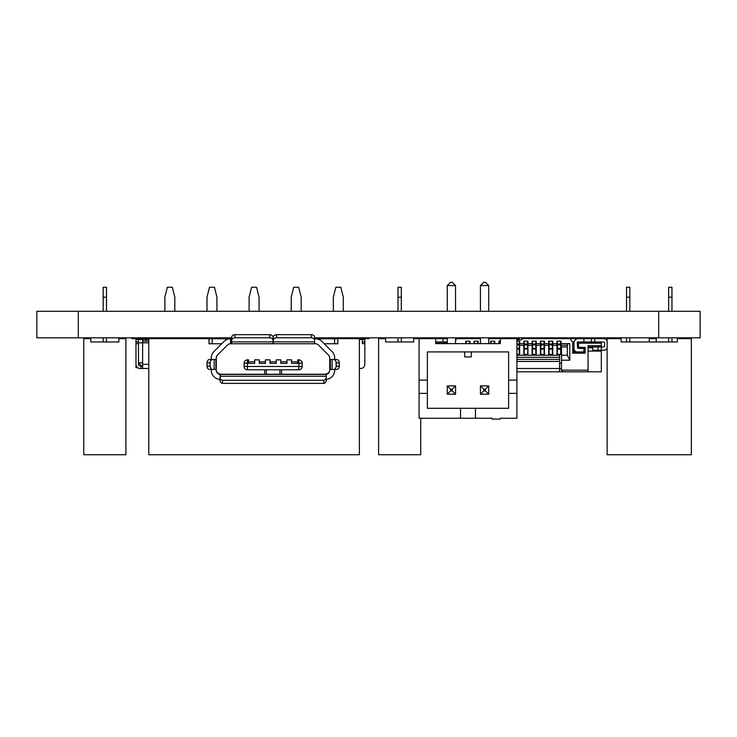<?xml version="1.0" encoding="UTF-8"?>
<svg xmlns="http://www.w3.org/2000/svg" width="737" height="737" viewBox="0 0 737 737"><rect width="100%" height="100%" fill="white"/><g stroke="black" fill="none" stroke-linecap="round" stroke-linejoin="round"><path stroke-width="1.11" d="M516.913 339.812L521.722 339.812L521.722 338.651L570.641 338.651A3.317 3.317 0 0 0 572.713 341.728L572.713 353.161L585.15 353.161L585.15 347.357L578.517 347.357L578.517 343.212L577.274 341.968L603.391 341.968A1.244 1.244 0 0 1 604.635 343.212L604.635 345.699A1.244 1.244 0 0 1 603.391 346.943L588.052 346.943M455.558 340.641A3.317 3.317 0 0 0 456.221 338.651L480.432 338.651M488.723 338.651L516.913 338.651L516.913 418.248L500.331 418.248L500.331 419.077L492.04 419.077L492.04 418.248L475.457 418.248L475.457 408.298L508.622 408.298L508.622 393.374L516.913 393.374M435.659 343.212L447.267 343.212M469.902 343.626L469.902 341.139L465.756 341.139L465.756 343.626M478.193 343.626L478.193 341.139L474.048 341.139L474.048 343.626M494.776 343.626L494.776 341.139L490.63 341.139L490.63 343.626M500.331 341.139L498.921 341.139L498.921 343.626M519.649 343.626L523.795 343.626L523.795 345.285L519.649 345.285L519.649 341.139L516.913 341.139M527.941 343.626L532.086 343.626L532.086 345.285L527.941 345.285L527.941 341.139L523.795 341.139L523.795 343.626M536.232 343.626L540.378 343.626L540.378 345.285L536.232 345.285L536.232 341.139L532.086 341.139L532.086 343.626M544.523 343.626L548.669 343.626L548.669 345.285L544.523 345.285L544.523 341.139L540.378 341.139L540.378 343.626M552.814 343.626L556.96 343.626L556.96 341.139L561.106 341.139L561.106 354.405L556.96 354.405L556.96 345.285L552.814 345.285L552.814 341.139L548.669 341.139L548.669 343.626M561.106 343.626L569.812 343.626L567.324 343.958L567.324 355.234L561.52 355.234L561.52 346.943L567.324 346.943M578.517 343.212L601.318 343.212L601.318 345.699L588.052 345.699L588.052 370.158L561.52 370.158L561.52 360.209L569.812 360.209L569.812 343.626M591.369 341.968L591.369 338.651L570.641 338.651M456.221 338.651L455.558 338.651M442.955 341.968L442.955 338.651L447.267 338.651L435.659 338.651L435.659 343.626L500.331 343.626L500.331 338.651M435.659 341.968L447.267 341.968M607.122 340.531A4.477 4.477 0 0 0 603.474 338.651L594.741 338.651L594.741 341.968M588.052 370.158L588.052 371.817L601.318 371.817L601.318 350.259L603.474 350.259A4.477 4.477 0 0 0 607.122 348.38M573.524 341.94A3.317 3.317 0 0 0 573.957 341.968L574.114 341.968M601.318 343.212L601.318 341.968M601.318 345.699L601.318 350.259L598.002 350.259L598.002 346.943L598.002 350.259L592.723 350.259L592.723 346.943M556.96 345.285L556.96 343.626M561.106 345.285L567.324 345.285M519.649 345.285L519.649 354.405L516.913 354.405M523.795 345.285L523.795 354.405L527.941 354.405L527.941 345.285M532.086 345.285L532.086 354.405L536.232 354.405L536.232 345.285M540.378 345.285L540.378 354.405L544.523 354.405L544.523 345.285M548.669 345.285L548.669 354.405L552.814 354.405L552.814 345.285M588.052 371.817L563.179 371.817L561.52 370.158M563.179 371.817L516.913 371.817L559.613 371.817L559.613 355.234L516.913 355.234M592.723 347.8L588.052 347.8M601.318 351.088L588.052 351.088M559.613 354.405L559.613 355.234M560.691 354.405L560.691 348.389L557.375 348.389L557.375 354.405M560.691 344.925L557.375 344.925L557.375 348.389L560.691 348.389L560.691 341.139M560.691 338.651L560.691 337.988L557.375 337.988L557.375 338.651M559.613 357.307L516.913 357.307M559.613 359.38L516.913 359.38M559.613 361.452L516.913 361.452M466.171 343.626L466.171 341.139M466.171 338.651L466.171 337.988L469.487 337.988L469.487 338.651M469.487 343.626L469.487 341.139M557.375 344.925L557.375 341.139M552.4 354.405L552.4 348.389L549.083 348.389L549.083 354.405M552.4 344.925L549.083 344.925L549.083 348.389L552.4 348.389L552.4 341.139M552.4 338.651L552.4 337.988L549.083 337.988L549.083 338.651M549.083 344.925L549.083 341.139M544.109 354.405L544.109 348.389L540.792 348.389L540.792 354.405M544.109 344.925L540.792 344.925L540.792 348.389L544.109 348.389L544.109 341.139M544.109 338.651L544.109 337.988L540.792 337.988L540.792 338.651M540.792 344.925L540.792 341.139M535.817 354.405L535.817 348.389L532.501 348.389L532.501 354.405M535.817 344.925L532.501 344.925L532.501 348.389L535.817 348.389L535.817 341.139M535.817 338.651L535.817 337.988L532.501 337.988L532.501 338.651M532.501 344.925L532.501 341.139M527.526 354.405L527.941 348.601M524.21 354.405L524.21 348.389L527.526 348.389L527.526 341.139M527.526 338.651L527.526 337.988L524.21 337.988L524.21 338.651M527.526 344.925L524.21 344.925L524.21 348.583L527.526 348.583M524.21 344.925L524.21 341.139M519.235 354.405L519.235 348.389L516.913 348.583M516.913 348.389L519.235 348.389L519.235 341.139M519.235 339.812L519.235 337.988L515.918 337.988L515.918 338.651M519.235 339.149L516.913 339.149M510.944 338.651L510.944 337.988L507.627 337.988L507.627 338.651M502.652 338.651L502.652 337.988L499.336 337.988L499.336 338.651M499.336 343.626L499.336 341.139M494.361 343.626L494.361 341.139M494.361 338.651L494.361 337.988L491.045 337.988L491.045 338.651M491.045 343.626L491.045 341.139M477.779 343.626L477.779 341.139M477.779 338.651L477.779 337.988L474.462 337.988L474.462 338.651M474.462 343.626L474.462 341.139M561.52 368.915L559.613 368.915M559.613 363.111L561.52 363.111M561.52 360.209L561.52 355.234M572.713 341.728L573.957 341.968L573.957 351.918L583.907 351.918L583.907 348.601L577.642 348.233L577.274 341.968M573.957 348.601A3.317 3.317 0 0 0 577.274 351.918M583.907 341.968L583.907 338.651L578.434 338.651A4.477 4.477 0 0 0 573.957 343.129M591.369 338.651L594.741 338.651M572.713 353.161L573.957 351.918M585.15 353.161L583.907 351.918M585.15 347.357L583.907 348.601M578.517 347.357L577.642 348.233M569.812 360.209L567.324 355.234M677.321 341.968L621.162 341.968L621.162 338.651L607.122 338.651L607.122 454.729L691.361 454.729L691.361 338.651L677.321 338.651L677.321 341.968M668.643 337.822L668.643 341.968L656.262 341.968L656.262 338.651L649.242 338.651L649.242 341.968M668.643 341.968L656.262 341.968M363.166 339.481A4.146 4.146 0 0 0 360.679 338.651L368.97 338.651L359.38 338.651L359.38 454.729L148.782 454.729L148.782 338.651L138.473 338.651L223.403 338.651M360.679 339.481L360.679 338.651L322.898 338.651M301.175 311.29L301.175 297.195L298.688 287.246L293.713 287.246L291.226 297.195L291.226 311.29M343.295 338.651L343.295 337.822M343.295 311.29L343.295 297.195L340.807 287.246L335.832 287.246L333.345 297.195L333.345 311.29M333.345 337.822L333.345 338.651M216.936 338.651L216.936 337.822M216.936 311.29L216.936 297.195L214.449 287.246L209.474 287.246L206.986 297.195L206.986 311.29M206.986 337.822L206.986 338.651M259.055 311.29L259.055 297.195L256.568 287.246L251.593 287.246L249.106 297.195L249.106 311.29M174.816 338.651L174.816 337.822M174.816 311.29L174.816 297.195L172.329 287.246L167.354 287.246L164.867 297.195L164.867 311.29M164.867 337.822L164.867 338.651M626.524 341.968L626.524 337.822M626.524 311.29L626.524 287.246L629.84 287.246L629.84 311.29M629.84 341.968L629.84 337.822M671.96 297.195L668.643 297.195L668.643 287.246L671.96 287.246L671.96 311.29M671.96 337.822L671.96 341.968M668.643 297.195L668.643 311.29M626.524 297.195L629.84 297.195M561.106 348.49L561.023 341.139M435.659 338.651L419.077 338.651L419.077 380.108L427.368 380.108L427.368 408.298L475.457 408.298M419.077 380.108L419.077 418.248L475.457 418.248M516.913 380.108L508.622 380.108L508.622 351.918L427.368 351.918L427.368 380.108M419.077 393.374L427.368 393.374M460.533 418.248L460.533 408.298M508.622 380.108L508.622 393.374M464.678 351.918L464.678 356.892L471.312 356.892L471.312 351.918M488.723 394.203L488.723 385.912L480.432 385.912L480.432 394.203L488.723 394.203L485.407 390.886L483.748 390.886L480.432 394.203M455.558 394.203L455.558 385.912L447.267 385.912L447.267 394.203L455.558 394.203L452.242 390.886L450.583 390.886L447.267 394.203M480.432 385.912L483.748 389.228L483.748 390.886M488.723 385.912L485.407 389.228L485.407 390.886M483.748 389.228L485.407 389.228M447.267 385.912L450.583 389.228L450.583 390.886M455.558 385.912L452.242 389.228L452.242 390.886M450.583 389.228L452.242 389.228M447.304 285.551L455.521 285.551L452.242 282.271L450.583 282.271L447.267 285.587L447.267 311.29M447.267 337.822L447.267 343.626M455.521 285.551L455.558 311.29M455.558 337.822L455.558 343.626M480.469 285.551L488.686 285.551L485.407 282.271L483.748 282.271L480.432 285.587L480.432 311.29M480.432 337.822L480.432 343.626M488.686 285.551L488.723 311.29M488.723 337.822L488.723 343.626M264.712 369.79L264.712 374.249L221.45 374.249A5.703 5.703 0 0 1 216.356 371.116M248.526 361.83L254.661 361.83L248.526 361.83L248.526 363.387L254.661 363.387L254.661 359.84L259.267 359.84L259.267 363.387L259.286 361.83L265.421 361.83L259.286 361.83M270.046 361.83L276.182 361.83L270.046 361.83L270.046 363.387M280.815 361.83L286.951 361.83L280.815 361.83L280.815 363.387L286.951 363.387L286.951 359.84L291.557 359.84L291.557 363.387L291.576 361.83L297.711 361.83L291.576 361.83M264.712 374.249L281.589 374.249L281.589 369.79M281.589 374.249L324.575 374.249A5.703 5.703 0 0 0 329.568 371.31M230.589 338.78L230.589 343.755L232.21 343.755L231.694 343.746L231.694 338.78L230.534 338.78L230.534 343.746A4.229 4.229 0 0 0 227.54 344.99L217.397 355.133A3.878 3.878 0 0 0 216.263 357.869L216.263 370.223A4.192 4.192 0 0 0 220.464 374.424L220.087 379.389A9.166 9.166 0 0 1 211.289 370.223L211.289 369.458L215.932 369.458L215.932 359.509L214.172 359.509L214.172 369.458L209.548 369.458A3.317 2.543 90 0 1 207.014 366.142L207.014 362.825A3.317 2.543 90 0 1 209.548 359.509L214.172 359.509L211.289 359.509L211.289 357.869A8.853 8.853 0 0 1 213.887 351.613L221.745 343.755L208.986 343.755L208.986 338.78L208.986 343.755M230.211 338.78L208.986 338.78M272.985 338.78L273.316 343.755L273.316 338.78L272.985 341.876L231.694 341.876L231.694 337.26A3.317 2.589 180 0 1 235.011 334.672L235.011 337.804A3.317 2.589 180 0 0 231.694 340.393M230.589 343.755L230.312 343.755A4.229 4.229 0 0 0 227.54 344.99M272.985 341.876L272.985 343.746L232.21 343.755L315.657 343.755A4.229 4.229 0 0 1 318.43 344.99A4.229 4.229 0 0 0 315.657 343.755M223.403 338.78L231.694 338.513M334.57 338.78L337.813 338.78L337.813 343.755L324.225 343.755L332.083 351.613L321.94 341.471A9.203 9.203 0 0 0 316.21 338.808L334.57 338.78L334.57 343.755M261.322 343.755L272.22 343.755M329.706 361.194L329.706 357.869A3.878 3.878 0 0 0 328.573 355.133A3.878 3.878 0 0 1 329.153 355.879L329.706 357.869L329.706 370.223A4.192 4.192 0 0 1 325.505 374.424L220.464 374.433L326.215 374.442L326.215 377.795A3.298 2.561 180 0 1 323.838 380.255L323.838 383.369L222.463 383.369A3.298 2.561 180 0 1 220.087 380.909L220.087 374.442M279.949 374.249L279.949 369.79M291.557 363.387L297.711 363.387L297.711 359.84L298.853 359.84A3.317 3.317 0 0 1 302.17 363.157L302.17 366.473A3.317 3.317 0 0 1 298.853 369.79L247.448 369.79A3.317 3.317 0 0 1 244.131 366.473L244.131 363.157A3.317 3.317 0 0 1 247.448 359.84L248.507 359.84L248.507 363.387M297.711 363.387L297.711 361.83M286.951 363.387L286.951 361.83M259.267 363.387L265.421 363.387L265.421 359.84L270.037 359.84L270.037 363.387L276.182 363.387L276.182 359.84L280.797 359.84L280.797 363.387M276.182 363.387L276.182 361.83M265.421 363.387L265.421 361.83M254.661 363.387L254.661 361.83M266.352 374.249L266.352 369.79M322.898 338.78L314.607 338.513M235.011 334.672L269.668 334.672A3.317 2.589 -0 0 1 272.985 337.26L272.985 340.393A3.317 2.589 -0 0 0 269.668 337.804L235.011 337.804M213.887 351.613L224.03 341.471A9.203 9.203 0 0 1 230.534 338.771M216.263 357.869L216.816 355.879M273.316 343.746L314.588 343.755L314.607 338.78L315.436 338.78A9.203 9.203 0 0 1 315.758 338.78L316.21 338.808M326.215 379.371A9.166 9.166 0 0 0 334.681 370.223L334.681 369.458L332.129 369.458L336.754 369.458A3.317 2.543 90 0 0 339.287 366.142L339.287 362.825A3.317 2.543 90 0 0 336.754 359.509L332.129 359.509L332.129 369.458L330.388 369.458L330.388 359.509L334.681 359.509L334.681 357.869A8.853 8.853 0 0 0 332.083 351.613M318.43 344.99L328.573 355.133M311.29 334.672L276.633 334.672A3.317 2.589 180 0 0 273.316 337.26L273.316 341.876L314.607 341.876L314.607 337.26A3.317 2.589 0 0 0 311.29 334.672L311.29 337.804A3.317 2.589 0 0 1 314.607 340.393M323.838 383.369A3.298 2.561 180 0 0 326.215 380.909L326.215 377.795M276.633 334.672L276.633 337.804A3.317 2.589 180 0 0 273.316 340.393M276.633 337.804L311.29 337.804M323.838 380.255L222.463 380.255A3.298 2.561 180 0 1 220.087 377.795M222.463 380.255L222.463 383.369M212.726 359.509A3.317 2.543 90 0 0 210.183 362.825L210.183 366.142A3.317 2.543 90 0 0 212.726 369.458M235.121 374.249A1.741 1.741 0 0 1 234.357 374.433M311.18 374.249A1.741 1.741 0 0 0 311.954 374.433M333.575 359.509A3.317 2.543 90 0 1 336.118 362.825L336.118 366.142A3.317 2.543 90 0 1 333.575 369.458M143.448 338.651L131.84 338.651L143.448 338.651L142.619 339.481L135.986 339.481L135.986 338.651L135.986 341.968L138.473 341.968L135.986 341.968L135.986 367.671L137.644 367.671M141.624 366.013L138.473 362.862L138.473 364.354A1.658 1.658 0 0 0 140.131 366.013L140.96 366.013L140.96 368.5L140.131 368.5L148.782 368.5M359.38 368.5L360.679 368.5A4.146 4.146 0 0 0 364.824 364.354L364.824 341.968L362.337 341.968L362.337 339.481L362.337 343.626L364.824 343.626M359.38 339.481L364.824 339.481L364.824 341.968M140.96 366.013L142.619 366.013M142.619 362.696L138.473 362.862M138.473 339.481L138.473 362.696M138.473 342.797L142.619 342.797L142.619 368.5M148.782 341.139L142.619 341.139L142.619 339.481L142.619 342.797L148.782 342.797M142.619 339.481L145.935 339.481L145.935 338.651M148.782 339.481L145.935 339.481L145.935 341.139M135.986 364.354A4.146 4.146 0 0 0 140.131 368.5M142.941 339.158A4.146 4.146 0 0 0 140.96 338.651L139.302 338.651L139.302 339.481M420.735 418.248L420.735 454.729L378.615 454.729L378.615 338.651L385.635 338.651L385.635 341.968L413.715 341.968L413.715 338.651L419.077 338.651M398.017 341.968L398.017 337.822M398.017 311.29L398.017 287.246L401.333 287.246L401.333 311.29M401.333 341.968L401.333 337.822M398.017 297.195L401.333 297.195M125.898 338.651L125.898 454.729L83.778 454.729L83.778 338.651L90.798 338.651L90.798 341.968L118.878 341.968L118.878 338.651L125.898 338.651M103.18 341.968L103.18 337.822M103.18 311.29L103.18 287.246L106.496 287.246L106.496 311.29M106.496 341.968L106.496 337.822M103.18 297.195L106.496 297.195M658.694 311.29L658.694 337.822L700.15 337.822L700.15 311.29L36.85 311.29L36.85 337.822L231.694 337.822M658.694 337.822L314.607 337.822M560.691 349.08L557.375 349.08M559.613 368.5L516.913 368.5M560.691 343.986L557.375 343.986M552.4 349.08L549.083 349.08M552.4 343.986L549.083 343.986M544.109 349.08L540.792 349.08M544.109 343.986L540.792 343.986M535.817 349.08L532.501 349.08M535.817 343.986L532.501 343.986M527.526 349.08L524.21 349.08M527.526 343.986L524.21 343.986M519.235 349.08L516.913 349.08M519.235 343.986L516.913 343.986M519.235 344.925L516.913 344.925M527.784 348.601L527.784 342.797M561.106 348.887A0.663 0.663 0 0 1 560.691 348.269A0.663 0.663 0 0 0 561.106 348.887M297.711 363.157L298.853 363.157L298.853 359.84A3.317 3.317 0 0 1 302.17 363.157L298.853 363.157L298.853 366.473L302.17 366.473A3.317 3.317 0 0 1 298.853 369.79L298.853 366.473L247.448 366.473L247.448 363.157L248.507 363.157M244.131 363.157A3.317 3.317 0 0 1 247.448 359.84L247.448 363.157L244.131 363.157M247.448 369.79A3.317 3.317 0 0 1 244.131 366.473L247.448 366.473L247.448 369.79M212.228 338.78L212.228 343.755M269.668 334.672L269.668 337.804M220.087 376.266L326.215 376.266M210.183 366.142L207.014 366.142M210.183 362.825L207.014 362.825M336.118 366.142L339.287 366.142M336.118 362.825L339.287 362.825M135.986 343.626L138.473 343.626M148.782 364.354L142.619 364.354M78.306 311.29L78.306 337.822"/></g></svg>
